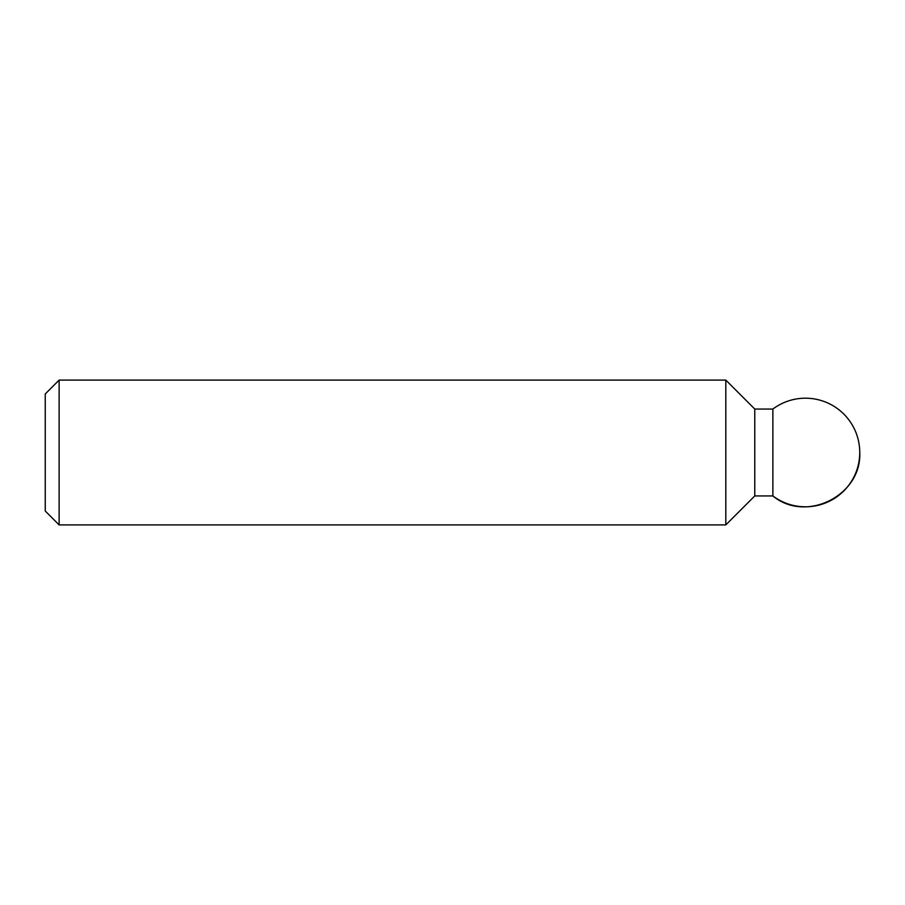 <?xml version="1.0" encoding="UTF-8"?>
<svg xmlns="http://www.w3.org/2000/svg" width="905" height="905" viewBox="0 0 905 905"><rect width="100%" height="100%" fill="white"/><g stroke="black" fill="none" stroke-linecap="round" stroke-linejoin="round"><path stroke-width="1.36" d="M59.13 380.1L59.13 524.9L45.25 511.02L45.25 393.98L59.13 380.1L725.81 380.1L725.81 524.9L59.13 524.9M772.87 409.06L754.77 409.06L754.77 495.94L772.87 495.94C805.97 523.452 861.899 495.488 859.75 452.5A54.3 54.3 0 0 0 772.87 409.06L772.87 495.94A54.3 54.3 0 0 0 859.75 452.5M754.77 409.06L725.81 380.1M754.77 495.94L725.81 524.9"/></g></svg>
